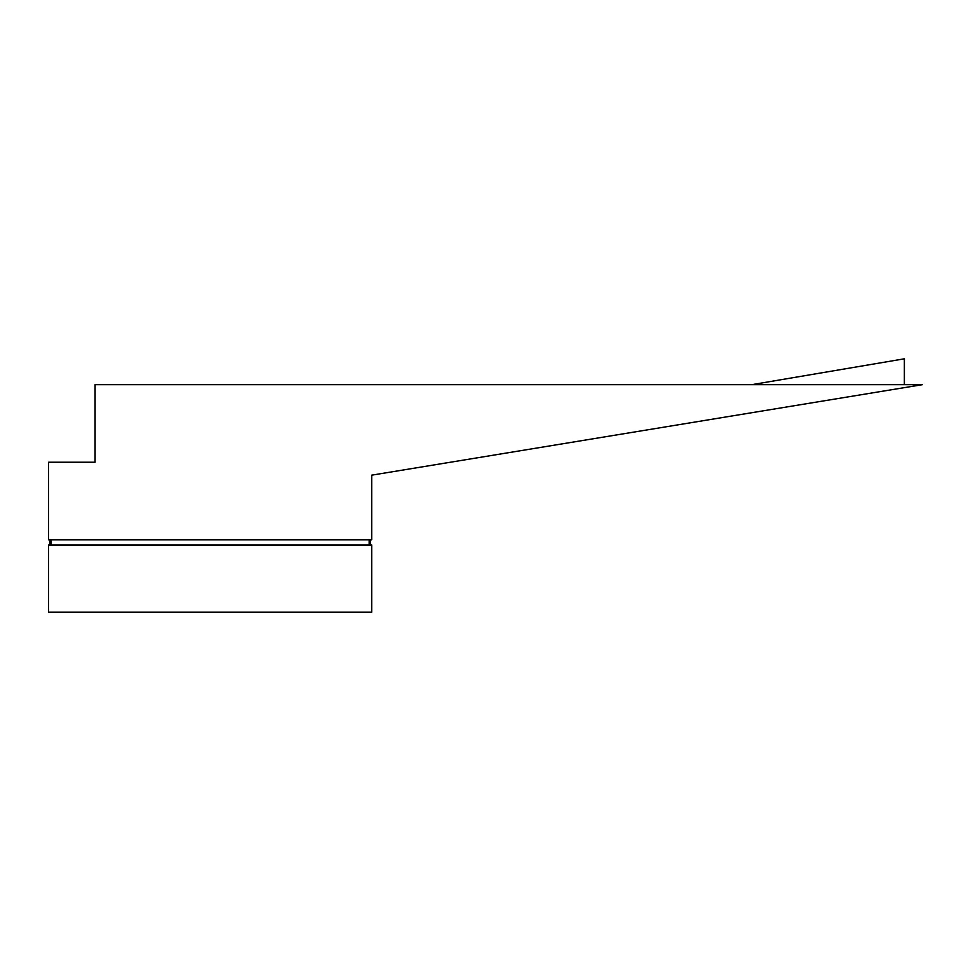 <?xml version="1.0" encoding="UTF-8"?>
<svg xmlns="http://www.w3.org/2000/svg" width="971" height="971" viewBox="0 0 971 971"><rect width="100%" height="100%" fill="white"/><g stroke="black" fill="none" stroke-linecap="round" stroke-linejoin="round"><path stroke-width="1.46" d="M904.353 384.662L904.353 358.809L751.809 384.662L904.353 358.809L904.353 384.662M922.45 384.662L95.085 384.662L95.085 462.232L48.55 462.232L48.55 539.791L371.735 539.791L371.735 475.159L922.45 384.662L371.735 475.159L371.735 539.791L48.55 539.791L48.55 462.232L95.085 462.232L95.085 384.662L922.45 384.662M49.849 539.791L49.849 544.962L49.849 539.791M369.15 539.791L369.15 544.962L369.15 539.791M51.135 544.962L51.135 539.791L51.135 544.962M370.449 544.962L370.449 539.791L370.449 544.962M371.735 612.191L371.735 544.962L371.735 612.191L48.55 612.191L48.55 544.962L48.55 612.191L371.735 612.191M48.55 544.962L371.735 544.962L48.55 544.962"/></g></svg>
